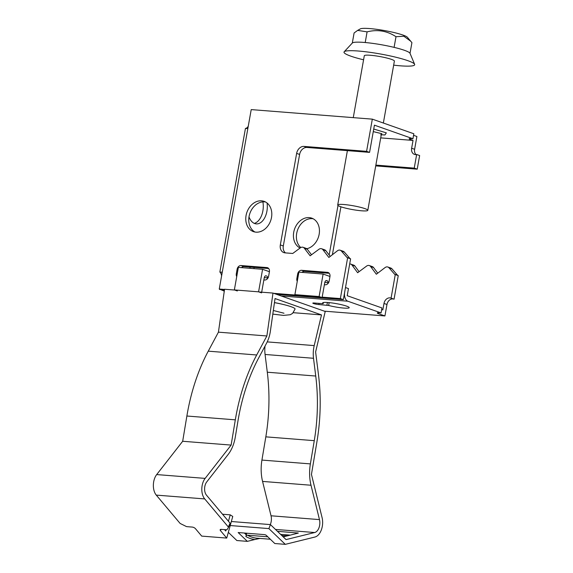 <?xml version="1.0" encoding="UTF-8"?>
<svg xmlns="http://www.w3.org/2000/svg" width="573" height="573" viewBox="0 0 573 573"><rect width="100%" height="100%" fill="white"/><g stroke="black" fill="none" stroke-linecap="round" stroke-linejoin="round"><path stroke-width="0.86" d="M274.446 302.644A21.445 2.715 10.1 0 1 276.96 303.117A21.445 2.715 10.1 0 1 295.066 309.076L292.588 313.374L290.31 314.72L283.528 315.408L272.812 314.111M383.358 123.023L394.389 61.096A15.285 1.934 -169.9 0 0 386.632 57.973A15.285 1.934 -169.9 0 0 371.068 55.33A15.285 1.934 -169.9 0 0 364.299 55.739L353.269 117.637M344.48 204.561A15.285 1.934 -169.9 0 0 337.712 204.976A15.285 1.934 -169.9 0 0 345.469 208.099A15.285 1.934 -169.9 0 0 361.033 210.749A15.285 1.934 -169.9 0 0 367.802 210.334A15.285 1.934 -169.9 0 0 360.045 207.211A15.285 1.934 -169.9 0 0 344.48 204.561M393.665 65.15A35.898 4.548 -169.9 0 0 398.787 65.687A35.898 4.548 -169.9 0 0 414.63 64.326A35.898 4.548 -169.9 0 0 359.901 51.155A35.898 4.548 -169.9 0 0 344.18 51.778A35.898 4.548 -169.9 0 0 363.576 59.793M352.302 43.061L354.1 32.976L357.652 30.383L367.085 31.866L365.223 42.524A29.395 3.725 -169.9 0 0 365.194 42.524A29.395 3.725 -169.9 0 0 365.173 42.517A29.395 3.725 -169.9 0 0 352.323 43.032L344.18 51.778M357.667 30.383L360.31 28.894A24.195 3.066 10.1 0 1 370.667 28.65A24.195 3.066 10.1 0 1 407.396 37.281L411.923 42.66L410.024 53.31A29.395 3.725 -169.9 0 0 410.01 53.31A29.395 3.725 -169.9 0 0 410.003 53.303L414.63 64.326M367.085 31.866C377.464 29.244 387.104 30.856 395.993 36.708L403.865 36.235L410.82 41.292M394.117 47.366A29.395 3.725 -169.9 0 0 394.059 47.358L394.117 47.366A29.395 3.725 -169.9 0 1 410.003 53.303M394.059 47.358A29.395 3.725 -169.9 0 0 365.223 42.524M395.993 36.708L394.095 47.358M285.447 252.894A7.642 5.995 109.4 0 1 283.313 245.975L299.615 154.438A7.642 5.995 109.4 0 1 306.999 147.454L369.571 152.382L374.42 125.165L412.947 138.738L413.835 133.767L372.328 119.141L251.218 109.601L219.258 289.043L224.523 289.458M412.947 138.738A6.11 0.774 -169.9 0 0 411.622 138.602A6.11 0.774 -169.9 0 0 409.179 138.788A6.11 0.774 -169.9 0 0 410.067 139.375L413.033 140.428L380.708 137.878M300.796 247.543A16.044 12.592 109.4 0 1 297.795 229.429A16.044 12.592 109.4 0 1 312.199 218.657A16.044 12.592 109.4 0 1 313.209 218.786M300.109 248.002A16.044 12.592 109.4 0 1 294.257 230.017A16.044 12.592 109.4 0 1 309.219 217.611A16.044 12.592 109.4 0 1 311.762 218.148A16.044 12.592 109.4 0 1 319.197 233.999A16.044 12.592 109.4 0 1 306.77 248.732M349.695 263.952A4.075 3.202 109.4 0 1 350.089 263.96A4.075 3.202 109.4 0 1 350.733 264.096A4.075 3.202 109.4 0 1 351.958 264.998L357.638 272.734L366.584 266.094A4.075 3.202 109.4 0 1 368.697 265.421A4.075 3.202 109.4 0 1 369.341 265.557A4.075 3.202 109.4 0 1 370.616 266.531L376.339 274.238L385.042 267.605A4.075 3.202 109.4 0 1 387.226 266.882A4.075 3.202 109.4 0 1 387.871 267.018A4.075 3.202 109.4 0 1 388.981 267.784L394.618 274.245A1.526 1.196 -70.6 0 0 395.27 274.582L391.073 298.146L394.052 299.199L398.249 275.627L395.277 274.582L398.249 275.627M393.63 299.049A6.11 4.799 -70.6 0 0 392.877 298.913A6.11 4.799 -70.6 0 0 386.968 304.499L384.927 315.945L324.375 311.175M391.073 298.146A6.11 4.799 -70.6 0 0 390.865 298.067A6.11 4.799 -70.6 0 0 389.898 297.867A6.11 4.799 -70.6 0 0 383.989 303.454L382.836 309.921L381.668 309.506M276.73 294.386L343.342 299.629L350.604 258.838L347.632 257.793A1.526 1.196 109.4 0 1 346.973 257.456L341.336 250.995A4.075 3.202 -70.6 0 0 340.233 250.229A4.075 3.202 -70.6 0 0 337.397 250.816L328.859 257.463L322.886 249.678A4.075 3.202 -70.6 0 0 321.661 248.768A4.075 3.202 -70.6 0 0 318.903 249.298L310.136 255.802L304.32 248.209A4.075 3.202 -70.6 0 0 303.088 247.307A4.075 3.202 -70.6 0 0 300.331 247.837L292.746 253.467L285.06 252.865A7.642 5.995 109.4 0 1 283.85 252.607A7.642 5.995 109.4 0 1 280.333 244.922L296.635 153.392A7.642 5.995 109.4 0 1 304.019 146.409L366.591 151.336L372.328 119.141M261.582 200.822A16.044 12.592 -70.6 0 0 246.426 213.887A16.044 12.592 -70.6 0 0 253.452 231.628A16.044 12.592 -70.6 0 0 255.995 232.158A16.044 12.592 -70.6 0 0 271.151 219.101A16.044 12.592 -70.6 0 0 264.124 201.359A16.044 12.592 -70.6 0 0 261.582 200.822M265.571 202.004A16.044 12.592 -70.6 0 0 264.554 201.868A16.044 12.592 -70.6 0 0 249.685 213.965A16.044 12.592 -70.6 0 0 254.985 232.029M319.025 303.382L318.817 304.542L328.63 305.473A13.501 1.712 -169.9 0 0 343.821 308.081A13.501 1.712 -169.9 0 0 349.215 307.672A13.501 1.712 -169.9 0 0 342.052 304.836A13.501 1.712 -169.9 0 0 328.035 302.523A13.501 1.712 -169.9 0 0 322.635 302.938A13.501 1.712 -169.9 0 0 323.158 303.547L323.337 302.537M323.408 302.523L323.215 303.618L322.606 303.661L314.513 303.024A3.696 0.466 -169.9 0 0 314.291 303.01A3.696 0.466 -169.9 0 0 312.815 303.124A3.696 0.466 -169.9 0 0 314.77 303.898A3.696 0.466 -169.9 0 0 318.609 304.528A3.696 0.466 -169.9 0 0 318.817 304.542M267.061 202.992A16.044 9.734 -85.5 0 1 256.274 223.893A16.044 9.734 -85.5 0 1 254.741 223.563A16.044 9.734 -85.5 0 1 248.997 216.838M250.351 267.082A13.501 8.187 -85.5 0 1 249.62 268.279M262.892 201.875A16.044 9.734 -85.5 0 1 254.283 223.384M224.287 291.127L219.66 289.186M221.601 275.899A6.11 3.71 94.5 0 0 219.86 272.06L245.445 128.409A6.11 3.71 94.5 0 0 248.267 126.175M254.383 267.405A13.501 8.187 -85.5 0 1 253.66 268.594M247.837 128.596L245.445 128.409M222.245 272.247L219.86 272.06M220.741 289.566L219.602 289.48M265.32 275.942L266.173 275.842A2.55 1.547 -85.5 0 0 265.929 275.792A2.55 1.547 -85.5 0 0 264.239 277.805L261.682 292.18M269.417 271.702L262.592 269.296L258.581 291.829L261.553 292.875M258.581 291.829L234.357 289.917L238.368 267.39L262.592 269.296M234.357 289.917L237.337 290.969M327.749 283.757L327.949 282.632A1.526 0.924 -85.5 0 0 327.319 280.827L326.696 280.605A2.55 1.547 -85.5 0 0 326.452 280.555A2.55 1.547 -85.5 0 0 324.769 282.568L322.09 297.595L297.867 295.682L294.894 294.637L297.566 279.61L298.898 272.146L323.122 274.059L319.111 296.542L322.09 297.595M319.111 296.542L294.894 294.637M329.976 276.473L323.122 274.059M347.811 301.205A7.642 4.634 94.5 0 1 344.674 292.173L345.498 287.546L348.47 288.591L347.209 295.704L381.94 307.945L381.059 312.922L347.811 301.205L281.2 295.962M267.197 278.987L267.398 277.862A1.526 0.924 -85.5 0 0 266.767 276.057M384.927 315.945L378.459 313.667A6.11 0.774 10.1 0 1 377.285 312.973A6.11 0.774 10.1 0 1 381.059 312.922M224.408 290.26L219.258 289.043M263.859 279.946L264.669 280.011A4.075 3.202 -70.6 0 0 268.608 276.286L269.403 271.81A4.075 3.202 -70.6 0 0 267.527 267.706A4.075 3.202 -70.6 0 0 266.882 267.57L241.047 265.535A4.075 3.202 -70.6 0 0 237.107 269.26L236.312 273.736A4.075 3.202 -70.6 0 0 236.728 276.587M324.382 284.717L325.22 284.781A4.075 3.202 -70.6 0 0 329.16 281.057L329.955 276.58A4.075 3.202 -70.6 0 0 328.078 272.476A4.075 3.202 -70.6 0 0 327.434 272.34L301.599 270.306A4.075 3.202 -70.6 0 0 297.659 274.03L296.864 278.507A4.075 3.202 -70.6 0 0 297.265 281.322M273.758 293.333L296.227 295.109M322.169 297.151L340.362 298.583L347.632 257.793M369.571 152.382L366.591 151.336M329.239 273.3L304.578 271.358A4.075 3.202 -70.6 0 0 302.028 272.397M268.687 268.529L244.026 266.588A4.075 3.202 -70.6 0 0 241.469 267.634M311.526 254.777L307.293 249.262A4.075 3.202 -70.6 0 0 306.068 248.353L303.088 247.307M330.22 256.403L325.865 250.723A4.075 3.202 -70.6 0 0 324.64 249.821L321.661 248.768M350.146 258.681A1.526 1.196 109.4 0 1 349.953 258.502L344.316 252.041A4.075 3.202 -70.6 0 0 343.206 251.282L340.233 250.229M343.342 299.629L340.362 298.583M413.033 140.428L411.636 148.242A6.11 4.799 -70.6 0 0 414.451 154.395A6.11 4.799 -70.6 0 0 416.664 154.502L414.236 168.125L375.859 165.103M413.556 135.321L416.893 136.496L414.616 149.295A6.11 4.799 -70.6 0 0 416.048 154.595M337.998 205.456L329.167 255.028M387.871 267.018L390.85 268.071A4.075 3.202 109.4 0 1 391.961 268.83L397.59 275.291A1.526 1.196 -70.6 0 0 397.791 275.463M370.616 266.531L373.596 267.584L377.743 273.163M369.341 265.557L372.321 266.61A4.075 3.202 109.4 0 1 373.596 267.584M351.958 264.998L354.938 266.051L359.063 271.674M350.733 264.096L353.713 265.141A4.075 3.202 109.4 0 1 354.938 266.051M340.921 206.796L332.383 254.72M414.236 168.125L417.216 169.171L375.716 165.905M416.664 154.502L419.637 155.548L417.216 169.171M410.067 139.375L410.218 138.544M410.54 138.544L410.325 139.468M373.732 129.025L386.338 132.857L384.963 134.934L383.466 134.934M381.296 134.591L381.862 133.695L373.274 131.618M228.441 521.251L230.224 514.841L232.753 516.445L226.736 538.083L201.703 536.106L195.443 528.664A2.55 1.06 -155 0 0 193.996 527.604A2.55 1.06 -155 0 0 192.22 527.074L186.984 526.659A1.275 0.53 25 0 1 186.547 526.573A1.275 0.53 25 0 1 186.096 526.394L180.588 523.672A1.275 0.53 25 0 1 180.173 523.421A1.275 0.53 25 0 1 179.865 523.142L156.271 495.108A12.914 7.836 -85.5 0 1 156.694 474.573L182.68 441.267L231.127 445.085L235.317 419.837A149.259 90.555 -85.5 0 1 256.704 354.981L266.868 335.971L218.428 332.161L224.552 289.25L234.737 290.053M228.462 527.389L230.196 523.665A1.275 0.53 -155 0 0 230.21 523.643A1.275 0.53 -155 0 0 230.224 523.45A1.275 0.53 -155 0 0 230.067 523.185L228.305 526.959A1.275 0.53 25 0 1 228.462 527.224A1.275 0.53 25 0 1 228.455 527.418A1.275 0.53 25 0 1 228.441 527.447L227.051 529.624A1.275 0.53 25 0 1 226.858 529.753A1.275 0.53 25 0 1 226.514 529.774L221.285 529.359A2.55 1.06 -155 0 0 220.211 529.667A2.55 1.06 -155 0 0 220.182 529.724A2.55 1.06 -155 0 0 220.469 530.634L226.736 538.083M226.077 529.739L225.726 531.013L224.552 529.617M274.453 302.601A17.827 2.256 10.1 0 1 282.503 304.292M267.792 536.801L247.443 535.196A1.526 1.167 -60.5 0 0 245.867 536.543L246.712 533.212M245.867 536.543A60.874 36.93 94.5 0 0 250.702 538.656A60.874 36.93 94.5 0 0 254.763 539.53L259.913 538.427M283.227 536.872L290.26 535.132L280.62 534.373M281.744 535.454A54.757 33.22 94.5 0 0 283.642 535.698A54.757 33.22 94.5 0 0 290.26 535.132L298.325 533.062L277.418 531.3M254.763 539.53L247.35 541.363L238.218 532.596A1.526 0.537 21.3 0 1 238.16 532.539L264.397 534.609A1.526 0.537 21.3 0 1 266.381 535.447L274.796 543.526L285.297 544.35L314.892 537.044A13.666 8.294 -85.5 0 0 322.076 517.605L311.447 474.408L316.962 441.539A143.293 86.931 -85.5 0 0 318.481 374.771L315.616 351.965L325.228 311.476L272.992 293.068L258.96 291.965M244.385 533.026L246.297 534.86M230.067 523.185L206.473 495.151A8.33 5.05 -85.5 0 1 206.746 481.907L228.212 454.389A29.939 18.164 94.5 0 0 235.295 437.056L238.01 420.697A144.675 87.769 -85.5 0 1 258.738 357.831L266.581 343.17A25.456 15.442 94.5 0 0 270.377 331.173L275.033 298.547L321.496 314.914L314.212 345.598A22.268 13.508 94.5 0 0 313.51 358.283L315.737 376.038A138.709 84.152 -85.5 0 1 314.269 440.666L310.373 463.894A34.094 20.685 94.5 0 0 311.01 485.238L319.469 519.604A9.082 5.508 -85.5 0 1 314.692 532.525L286.056 539.594L270.435 524.596L231.342 521.516M245.28 533.886L246.626 533.549M228.326 532.353L236.85 540.532L247.35 541.363M285.297 544.35L268.88 528.593L270.435 524.596M228.305 526.959L204.719 498.925A12.914 7.836 -85.5 0 1 205.141 478.391L231.127 445.085M230.224 514.841L222.539 514.232M268.88 528.593L230.224 525.548M270.291 524.582A9.082 5.508 94.5 0 0 271.029 515.786L262.57 481.42A34.094 20.685 -85.5 0 1 261.925 460.076L265.822 436.848A138.709 84.152 94.5 0 0 267.297 372.221L265.07 354.465A22.268 13.508 -85.5 0 1 265.027 346.085M321.496 314.914L293.29 312.693M266.868 335.971L272.992 293.068M182.68 441.267L186.877 416.019A149.259 90.555 -85.5 0 1 208.257 351.163L218.428 332.161M266.173 275.842L265.679 275.806M326.696 280.605L326.209 280.569M327.949 282.632L324.805 282.382M264.282 277.619L267.398 277.862M327.319 280.827L325.836 280.706M378.631 312.729L378.459 313.667M329.138 302.623L328.63 305.473M327.391 302.48L326.911 305.18M268.114 268.006L266.882 267.57M244.026 266.588L241.047 265.535M237.981 269.568L237.107 269.26M237.186 274.044L236.312 273.736M328.673 272.777L327.434 272.34M304.578 271.358L301.599 270.306M298.512 274.331L297.659 274.03M297.709 278.807L296.864 278.507M306.999 147.454L304.019 146.409M299.615 154.438L296.635 153.392M283.313 245.975L280.333 244.922M307.293 249.262L304.32 248.209M325.865 250.723L322.886 249.678M344.316 252.041L341.336 250.995M349.953 258.502L346.973 257.456M411.636 148.242L414.616 149.295M383.989 303.454L386.968 304.499M394.618 274.245L397.59 275.291M388.981 267.784L391.961 268.83M270.341 539.243L257.041 538.197A59.341 36.006 -85.5 0 1 247.443 535.196M297.745 533.284L297.731 532.897M314.692 532.525L275.477 529.431M156.271 495.108L204.719 498.925M220.469 530.634L221.071 529.352M319.469 519.604L271.029 515.786M311.01 485.238L262.57 481.42M310.373 463.894L261.925 460.076M314.269 440.666L265.822 436.848M315.737 376.038L267.297 372.221M313.51 358.283L265.07 354.465M314.212 345.598L267.226 341.895M208.257 351.163L256.704 354.981M186.877 416.019L235.317 419.837M156.694 474.573L205.141 478.391M283.979 313.223L273.328 310.494M347.396 150.635L337.712 204.976M381.482 133.552L367.802 210.334M384.963 134.927L380.622 134.762M230.21 523.643L228.455 527.418"/></g></svg>
